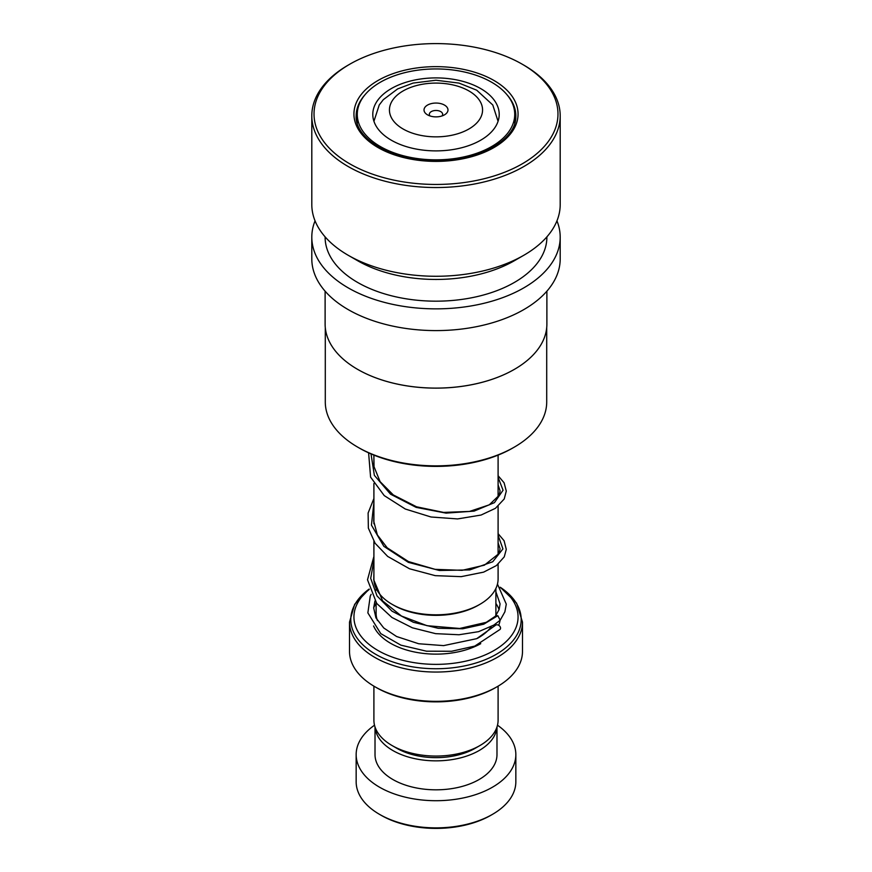 <?xml version="1.0" encoding="UTF-8"?>
<svg xmlns="http://www.w3.org/2000/svg" width="872" height="872" viewBox="0 0 872 872"><rect width="100%" height="100%" fill="white"/><g stroke="black" fill="none" stroke-linecap="round" stroke-linejoin="round"><path stroke-width="1.31" d="M373.903 541.436L373.903 578.964A62.097 35.85 0 0 0 392.095 604.318L393.654 605.223A59.885 34.575 0 0 0 478.347 605.223L479.905 604.318A62.097 35.85 0 0 0 498.097 578.964L498.097 564.239M393.654 605.223L392.095 604.318A62.097 35.85 0 0 0 479.905 604.318M444.469 105.076A11.979 6.911 0 0 0 427.531 105.076A11.979 6.911 0 0 0 427.531 114.853L427.531 114.853A11.979 6.911 0 0 0 444.469 114.853A11.979 6.911 0 0 0 444.469 105.076M442.028 115.943A6.649 3.837 0 0 0 442.649 114.319A6.649 3.837 0 0 0 440.709 111.594A6.649 3.837 0 0 0 433.449 110.766A6.649 3.837 0 0 0 429.351 114.319A6.649 3.837 0 0 0 429.972 115.943M479.905 745.56L475.207 748.274A55.448 32.013 180 0 1 396.793 748.274L392.095 745.56A62.097 35.85 0 0 0 479.905 745.56A62.097 35.85 0 0 0 498.097 720.207L498.097 686.155M369.259 589.428A82.055 47.371 0 0 0 377.979 650.49A82.055 47.371 0 0 0 490.358 652.485A82.055 47.371 0 0 0 500.692 587.848M497.16 686.711L495.59 687.616A84.279 48.658 180 0 1 376.41 687.616L374.84 686.711A86.492 49.933 0 0 0 497.16 686.711A86.492 49.933 0 0 0 522.492 651.395L522.492 622.118A86.492 49.933 180 0 1 469.103 668.246A86.492 49.933 180 0 1 374.84 657.423A86.492 49.933 180 0 1 349.509 622.118L349.509 651.395A86.492 49.933 0 0 0 374.84 686.711L376.41 687.616M396.793 748.274L392.095 745.56A62.097 35.85 0 0 1 373.903 720.207L373.903 686.155M492.451 814.372L490.892 815.276A77.619 44.81 180 0 1 381.118 815.276L379.549 814.372A79.843 46.096 0 0 0 492.451 814.372A79.843 46.096 0 0 0 515.843 781.77L515.843 754.618A79.843 46.096 0 0 0 497.487 725.21M375.069 727.106A60.986 35.207 0 0 0 392.88 750.541A60.986 35.207 0 0 0 458.16 758.444A60.986 35.207 0 0 0 496.931 727.106M375.015 726.954L375.015 754.618A60.986 35.207 0 0 0 392.88 779.514A60.986 35.207 0 0 0 459.337 787.144A60.986 35.207 0 0 0 496.986 754.618L496.986 726.954M374.513 725.21A79.843 46.096 0 0 0 356.158 754.618A79.843 46.096 0 0 0 379.549 787.209A79.843 46.096 0 0 0 466.553 797.204A79.843 46.096 0 0 0 515.843 754.618M356.158 754.618L356.158 781.77A79.843 46.096 0 0 0 379.549 814.372L381.108 815.276A77.619 44.81 180 0 1 381.108 815.276M546.711 327.698L546.711 401.938A110.711 63.918 180 0 1 546.657 403.9A110.711 63.918 180 0 1 514.284 447.14A110.711 63.918 180 0 1 357.716 447.14A110.711 63.918 180 0 1 325.289 401.938L325.289 327.698M546.886 291.183L546.886 324.079A110.886 64.016 180 0 1 546.831 326.041A110.886 64.016 180 0 1 514.415 369.347A110.886 64.016 180 0 1 357.585 369.347A110.886 64.016 180 0 1 325.114 324.079L325.114 291.183M556.946 220.856A124.195 71.7 180 0 1 560.195 237.162A124.195 71.7 180 0 1 560.14 239.353A124.195 71.7 180 0 1 434.093 308.852A124.195 71.7 180 0 1 311.805 237.162A124.195 71.7 180 0 1 311.86 234.96A124.195 71.7 180 0 1 315.054 220.856M560.195 237.162L560.195 258.886A124.195 71.7 180 0 1 560.14 261.088A124.195 71.7 180 0 1 434.093 330.586A124.195 71.7 180 0 1 311.805 258.886L311.805 237.162M546.886 236.857L546.886 237.162A110.886 64.016 180 0 1 546.831 239.113A110.886 64.016 180 0 1 434.3 301.167A110.886 64.016 180 0 1 325.114 237.162L325.114 236.857M522.252 64.223L523.821 65.127A124.195 71.7 180 0 1 560.195 115.834L560.195 204.56A124.195 71.7 180 0 1 560.14 206.762A124.195 71.7 180 0 1 523.821 255.267A124.195 71.7 180 0 1 348.179 255.267A124.195 71.7 180 0 1 311.805 204.56L311.805 115.834A124.195 71.7 180 0 1 311.86 113.633A124.195 71.7 180 0 1 348.179 65.127L349.748 64.223A121.982 70.425 180 0 1 522.252 64.223A121.982 70.425 180 0 1 557.917 116.183A121.982 70.425 180 0 1 432.261 184.417A121.982 70.425 180 0 1 314.084 111.867A121.982 70.425 180 0 1 349.748 64.223M560.195 115.834A124.195 71.7 180 0 1 560.14 118.025A124.195 71.7 180 0 1 434.093 187.524A124.195 71.7 180 0 1 311.805 115.834M523.821 255.267L514.415 260.695A110.886 64.016 180 0 1 357.585 260.695L348.179 255.267M514.349 369.379A110.711 63.918 180 0 1 514.284 369.412A110.711 63.918 180 0 1 357.716 369.412A110.711 63.918 180 0 1 357.651 369.379M514.284 447.14L512.714 448.045A108.488 62.642 180 0 1 359.286 448.045L357.716 447.14M459.359 80.486A63.209 36.493 0 0 0 372.791 114.396A63.209 36.493 0 0 0 412.641 148.305A63.209 36.493 0 0 0 499.209 114.396A63.209 36.493 0 0 0 459.359 80.486M406.908 156.633A78.731 45.453 0 0 0 514.731 114.396A78.731 45.453 0 0 0 465.092 72.158A78.731 45.453 0 0 0 357.269 114.396A78.731 45.453 0 0 0 406.908 156.633M373.903 556.456L367.504 579.782L376.704 603.424L391.931 617.474L412.347 627.796L435.608 633.65L459.021 634.751L478.586 631.666L493.857 625.061L500.179 620.221L497.814 615.676L495.732 615.981L486.26 622.325L459.697 628.472L427.008 625.693L401.458 616.035L382.645 600.917L373.728 579.782L373.903 574.125M374.949 600.993L373.674 607.893L375.952 617.888L383.745 627.971L396.597 636.516L418.669 643.743L443.608 645.618L476.701 638.664L495.318 625.431A3.107 2.322 37 0 1 497.694 624.886A3.107 2.322 37 0 1 500.201 626.848A3.107 2.322 37 0 1 500.07 629.421L474.771 646.098L451.587 651.264L426.484 651.199L400.88 645.149L380.781 633.628L367.864 612.885L370.251 596.099L371.156 594.322M495.885 588.458L495.885 613.376A59.885 34.575 180 0 1 495.743 615.697M491.219 626.75A59.885 34.575 180 0 1 477.3 638.402M403.071 128.98A46.576 26.89 0 0 0 468.929 128.98A46.576 26.89 0 0 0 468.929 90.961A46.576 26.89 0 0 0 403.071 90.961A46.576 26.89 0 0 0 403.071 128.98M377.423 620.548A59.885 34.575 180 0 1 376.115 613.376L376.115 602.65M480.745 643.667A64.31 37.136 180 0 1 390.525 643.253A64.31 37.136 180 0 1 373.587 625.954M373.674 607.828A64.31 37.136 180 0 1 376.115 603.446M349.509 622.118L354.675 604.296L369.15 589.058A85.194 49.181 0 0 0 375.756 654.338A85.194 49.181 0 0 0 494.141 655.504A85.194 49.181 0 0 0 500.223 587.238L516.595 603.13L522.492 622.118M495.885 603.446A64.31 37.136 180 0 1 499.057 609.681M500.048 620.406A64.31 37.136 180 0 1 498.686 625.3M506.959 94.71A79.843 46.096 180 0 1 515.843 115.834L515.799 117.164C515.984 140.283 477.191 162.203 434.398 160.982C391.811 161.2 354.773 138.724 356.158 115.834A79.843 46.096 180 0 1 356.201 114.417A79.843 46.096 180 0 1 365.041 94.71M515.843 115.834A79.843 46.096 180 0 1 515.81 117.099M353.978 112.575A82.055 47.371 180 0 1 438.518 66.664A82.055 47.371 180 0 1 518.023 115.475A82.055 47.371 180 0 1 433.482 161.375A82.055 47.371 180 0 1 353.978 112.575M497.814 615.676L483.742 624.199L462.803 628.767L438.191 628.287L413.393 622.292L391.975 611.141L377.02 595.925L370.698 578.343L373.903 560.413M498.097 535.299L502.926 548.913L492.724 561.753L469.801 569.907L439.379 570.484L408.39 562.364L383.887 546.363L371.439 525.118L373.903 502.468M498.097 477.355L503.057 490.228L494.457 502.621L474.063 511.123L446.039 513.128L416.151 507.373L390.503 494.162L374.361 475.338L371.014 453.909M498.097 455.119L498.097 497.149M498.097 506.294L498.097 555.093M498.065 121.295L492.778 104.978L476.69 90.187L459.043 83.102L435.956 80.235L413.11 83.069L397.632 88.911L383.298 99.681L379.244 104.956L373.935 121.295M373.903 455.119L373.903 465.812M373.903 483.491L373.903 523.767M376.115 588.458L376.115 590.148M514.731 114.396L514.731 123.279M357.269 114.396L357.269 123.279M498.097 542.798L500.081 548.848L498.991 553.524L484.385 565.176L462.106 570.332L435.074 569.34L408.434 561.557L387.19 547.812L377.369 534.95L373.696 521.085L373.903 516.191M498.097 484.854L500.081 490.925L499.1 495.34L489.247 504.855L469.463 511.439L443.608 512.42L416.543 506.796L393.272 494.925L380.127 481.671L374.034 466.738L373.903 458.225M495.405 616.21L499.089 609.583L500.081 603.936L495.885 591.794M500.179 620.221L504.888 611.817L506.283 604.154L497.465 584.077M498.097 533.653L504.081 540.716L506.283 549.382L504.256 556.87L496.364 565.601L483.622 572.141L461.179 576.654L435.248 575.651L409.524 568.773L387.702 556.445L375.113 543.278L368.355 528.127L368.115 513.019L373.903 498.501M498.097 475.709L504.092 482.783L506.283 491.078L504.234 498.958L495.449 508.311L481.072 515.047L457.582 518.927L431.008 516.998L405.295 509.019L384.225 495.59L370.589 477.137L368.605 452.841"/></g></svg>
